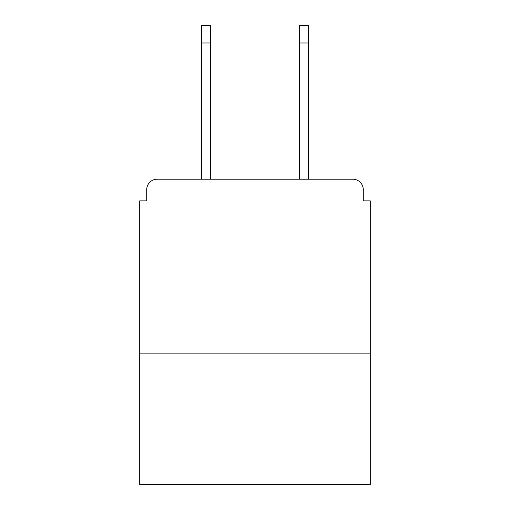 <?xml version="1.0" encoding="UTF-8"?>
<svg xmlns="http://www.w3.org/2000/svg" width="510" height="510" viewBox="0 0 510 510"><rect width="100%" height="100%" fill="white"/><g stroke="black" fill="none" stroke-linecap="round" stroke-linejoin="round"><path stroke-width="0.76" d="M370.273 353.857L370.273 200.857L363.286 200.857L363.286 189.675A10.48 10.48 0 0 0 352.805 179.201L157.195 179.201A10.48 10.48 0 0 0 146.714 189.675L146.714 200.857L139.727 200.857L139.727 484.5L370.273 484.5L370.273 353.857L139.727 353.857M146.714 189.675L146.714 200.857M352.805 179.201L308.448 179.201L308.448 42.968L299.364 42.968L299.364 25.5L308.448 25.5L308.448 42.968M201.552 42.968L201.552 25.5L210.636 25.5L210.636 42.968L201.552 42.968L201.552 179.201L157.195 179.201M363.286 200.857L363.286 189.675M210.636 42.968L210.636 179.201M299.364 179.201L299.364 42.968"/></g></svg>
